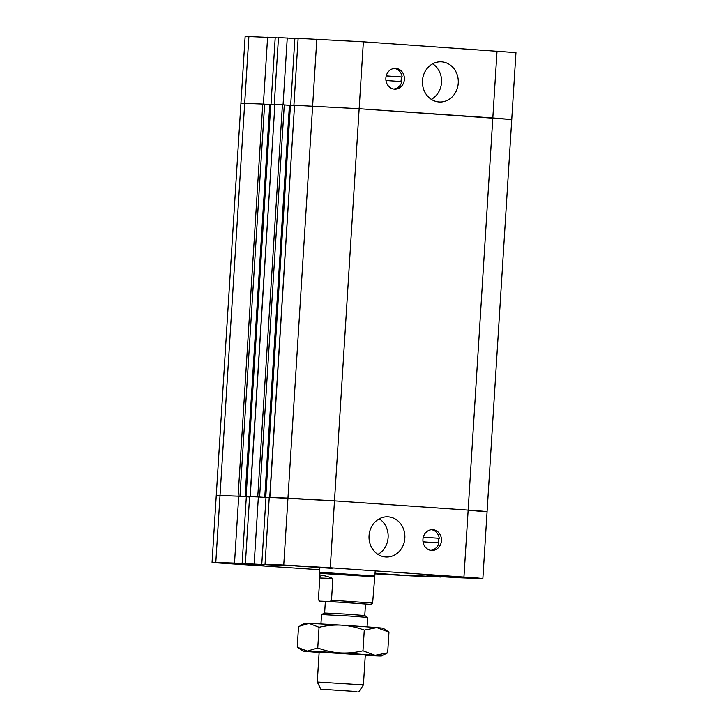 <?xml version="1.0" encoding="UTF-8"?>
<svg xmlns="http://www.w3.org/2000/svg" width="728" height="728" viewBox="0 0 728 728"><rect width="100%" height="100%" fill="white"/><g stroke="black" fill="none" stroke-linecap="round" stroke-linejoin="round"><path stroke-width="1.09" d="M458.249 83.129A20.111 17.936 -87.8 0 1 439.576 101.993A20.111 17.936 -87.8 0 1 422.44 81.199A20.111 17.936 -87.8 0 1 441.141 61.798A20.111 17.936 -87.8 0 1 458.249 83.129M431.304 99.345A20.111 17.936 92.2 0 0 441.523 82.482A20.111 17.936 92.2 0 0 432.687 63.8M393.666 89.053A10.401 9.273 92.2 0 0 401.901 81.618L385.958 80.517M386.222 75.894L402.193 77.004L386.213 75.93M400.864 81.545A10.401 9.273 92.2 0 0 401.146 76.959M507.989 119.483L511.748 119.528L515.952 52.634L363.363 41.824L298.125 38.356L293.912 105.251L294.54 105.287L269.724 497.406L334.48 500.855L468.15 510.1L334.48 500.855L359.15 108.718L293.912 105.251M483.319 511.62L468.15 510.1L492.82 117.954L511.748 119.528L359.15 108.718L294.54 105.269L269.87 497.415M404.286 77.086A10.401 9.273 -87.8 0 1 394.713 89.162A10.401 9.273 -87.8 0 1 385.849 78.406A10.401 9.273 -87.8 0 1 395.522 68.368A10.401 9.273 -87.8 0 1 404.286 77.086M402.193 77.004A10.401 9.273 92.2 0 0 394.467 68.396M290.026 105.333L290.654 105.351L294.858 38.457L278.469 37.592L274.265 104.486L274.893 104.523L250.068 496.651L257.748 496.942L282.419 104.805L274.893 104.513L250.223 496.651M290.654 105.351L283.046 104.823L287.251 37.929M283.046 104.823L274.265 104.486M298.098 38.73L294.858 38.502M294.367 105.651L290.172 105.36L294.367 105.651M278.451 37.965L275.202 37.738M274.72 104.896L270.525 104.605L274.72 104.896M270.37 104.568L270.998 104.595L275.211 37.692L245.136 36.4L240.923 103.294L244.681 103.34L240.923 103.294L216.252 495.44L238.092 496.187L262.762 104.04L244.681 103.34L248.885 36.445M270.998 104.595L263.39 104.068L267.604 37.174M263.39 104.068L244.681 103.34L220.011 495.486L238.72 496.205L234.507 563.099L287.678 565.811L265.038 564.291L283.747 565.01L330.275 567.749L477.768 578.023L482.864 578.56L479.115 578.523L460.396 577.795L426.881 575.848L440.749 577.031L407.234 575.093L429.875 576.612L411.165 575.884L375.038 573.837M284.275 104.914L259.605 497.051L265.502 497.47L290.172 105.333L282.419 104.805M265.975 497.543L269.224 497.761L265.975 497.543M246.328 496.778L249.567 497.006L246.328 496.778M264.628 104.15L239.958 496.296L245.855 496.714L270.525 104.568L262.762 104.04M497.033 51.06L492.82 117.954L359.15 108.718L363.363 41.824M356.911 691.573L320.839 689.198L356.911 691.573M358.986 691.6L363.418 684.93L317.272 682.027L319.164 651.951M367.067 626.872L367.649 617.453L349.731 616.052L321.53 614.55L320.93 623.969M321.53 614.55L324.633 613.012L344.717 614.032L364.764 615.533L367.649 617.453M319.765 577.996L319.701 577.268C320.193 574.711 324.579 575.12 332.86 578.505L331.495 600.19L330.13 601.528L319.583 601.119L318.4 599.681L319.765 577.996L332.86 578.505M365.483 604.149L371.262 604.367L372.627 603.039L375.22 570.861M331.495 600.19L372.627 603.039M319.701 577.268L319.947 573.346L374.383 576.776M330.13 601.528L371.262 604.367M324.624 613.012L325.352 601.483L345.436 602.502L365.492 604.003L364.764 615.533M325.343 601.683L319.583 601.119M319.947 573.355L319.528 572.517L327.655 572.79L374.902 576.003M369.05 535.681A20.111 17.936 -87.8 0 1 387.724 516.825A20.111 17.936 -87.8 0 1 404.868 537.619A20.111 17.936 -87.8 0 1 386.168 557.011A20.111 17.936 -87.8 0 1 369.05 535.681M377.896 554.372A20.111 17.936 92.2 0 0 388.142 536.964A20.111 17.936 92.2 0 0 379.27 518.827M423.296 537.182L439.266 538.283L423.286 537.209M430.739 550.332A10.401 9.273 92.2 0 0 438.975 542.897L423.032 541.796M437.938 542.824A10.401 9.273 92.2 0 0 438.22 538.247M423.023 541.732A10.401 9.273 -87.8 0 1 432.587 529.656A10.401 9.273 -87.8 0 1 441.459 540.404A10.401 9.273 -87.8 0 1 431.786 550.441A10.401 9.273 -87.8 0 1 423.023 541.732M439.266 538.283A10.401 9.273 92.2 0 0 431.54 529.684M375.075 573.191L399.927 574.984L375.047 573.655M332.068 568.35L294.986 565.911L332.068 568.35M264.127 565.72L227.036 563.281L264.127 565.72M465.747 577.595L428.656 575.156L465.747 577.595M254.163 563.863L258.367 496.969L249.595 496.632L245.381 563.527M258.367 496.969L265.984 497.497L261.771 564.391M319.71 569.715L217.144 562.88L212.048 562.335L215.797 562.38L234.507 563.099M238.72 496.205L246.328 496.733L242.124 563.627M330.275 567.749L334.48 500.855L287.951 498.116L269.242 497.388L265.038 564.291M463.945 576.995L468.15 510.1L481.972 511.129L487.078 511.666L482.864 578.56M212.048 562.335L216.252 495.44L220.011 495.486L215.797 562.38M365.292 655.036L319.155 652.133M365.274 655.327A39.294 0.482 -176.4 0 0 377.195 655.91A39.294 0.482 -176.4 0 0 381.436 655.964A39.294 0.482 -176.4 0 0 375.102 655.3A39.294 0.482 -176.4 0 0 340.14 652.88A39.294 0.482 -176.4 0 0 307.271 651.078A39.294 0.482 -176.4 0 0 303.021 651.032A39.294 0.482 -176.4 0 0 309.364 651.687A39.294 0.482 -176.4 0 0 319.137 652.425M388.97 632.131L376.84 627.618A39.294 0.482 3.6 0 1 383.183 628.264L388.97 632.131L387.669 652.807L381.436 655.964M376.84 627.618L364.273 630.111C356.584 627.299 349.121 625.661 341.878 625.197A39.294 0.482 3.6 0 1 376.84 627.618M341.878 625.197C334.643 624.76 327.027 625.461 319.055 627.29L309.009 623.395A39.294 0.482 3.6 0 1 341.878 625.197M300.309 625.543L304.768 623.332A39.294 0.482 3.6 0 1 309.009 623.395L298.535 626.499L297.233 647.174L303.021 651.032M297.233 647.174L307.271 651.078L317.754 647.966C325.434 650.777 332.896 652.415 340.14 652.88C347.383 653.316 354.991 652.616 362.972 650.787L375.102 655.3L387.669 652.807M317.754 647.966L319.055 627.29M362.972 650.787L364.273 630.111M283.747 565.01L316.835 39.075M264.746 497.415L289.416 105.269M265.756 497.479L290.426 105.378M246.1 496.714L270.771 104.623M245.099 496.651L269.769 104.504M511.748 119.528L487.078 511.666M320.839 689.198L317.272 682.027M363.418 684.93L365.301 654.854M319.528 572.517L319.838 567.704"/></g></svg>

